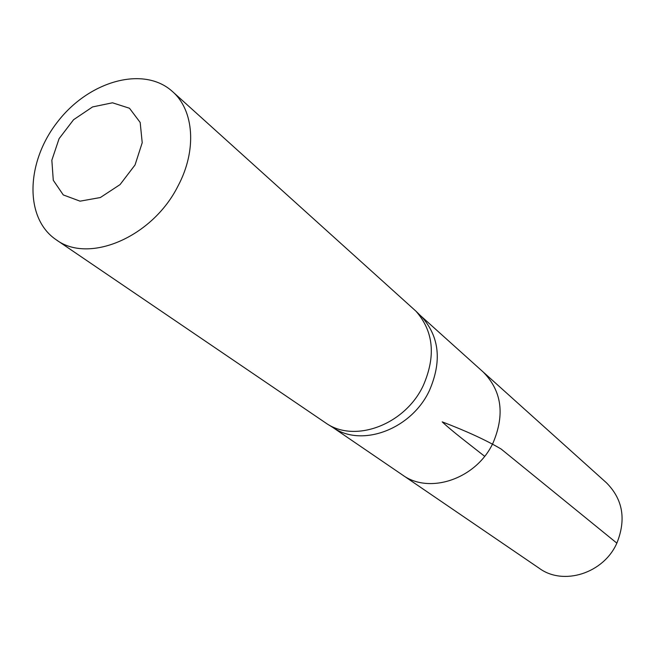 <?xml version="1.0" encoding="UTF-8"?>
<svg xmlns="http://www.w3.org/2000/svg" width="655" height="655" viewBox="0 0 655 655"><rect width="100%" height="100%" fill="white"/><g stroke="black" fill="none" stroke-linecap="round" stroke-linejoin="round"><path stroke-width="0.98" d="M333.1 427.609L334.631 428.558C363.509 447.144 411.782 428.485 429.361 390.658C441.953 361.601 439.521 337.112 422.049 317.176L420.764 315.915M420.477 315.628L483.128 371.942C501.665 390.748 505.021 414.296 493.199 442.575C476.766 478.74 429.451 494.934 402.342 474.875L539.36 568.36C563.39 586.004 603.623 573.354 616.854 543.142C626.352 519.481 622.897 499.372 606.489 482.825L483.128 371.942C501.665 390.748 505.021 414.296 493.199 442.575C476.766 478.74 429.451 494.934 402.342 474.875L332.756 427.396M172.421 91.495L415.974 311.199C433.618 331.34 436.05 356.123 423.261 385.566C405.42 423.891 356.549 442.862 327.377 424.08L56.093 239.697C24.047 218.082 25.987 161.523 57.935 121.388C89.326 80.827 143.805 65.492 172.421 91.495C194.093 110.269 197.073 150.347 178.029 185.963C152.509 237.241 88.621 264.211 56.093 239.697M135.045 164.954L120.053 184.595L100.354 197.532L80.057 201.167L63.281 194.928L53.276 180.264L51.843 160.205L59.089 138.663L73.573 119.718L92.56 106.929L112.48 102.794L129.493 108.255L140.178 122.46L142.217 142.708L135.045 164.954M484.626 456.289C470.274 444.925 452.327 431.432 442.199 421.861C466.548 431.146 486.198 440.209 501.141 449.035L616.854 543.142M422.049 317.176L415.974 311.199M334.631 428.558L327.377 424.08"/></g></svg>
